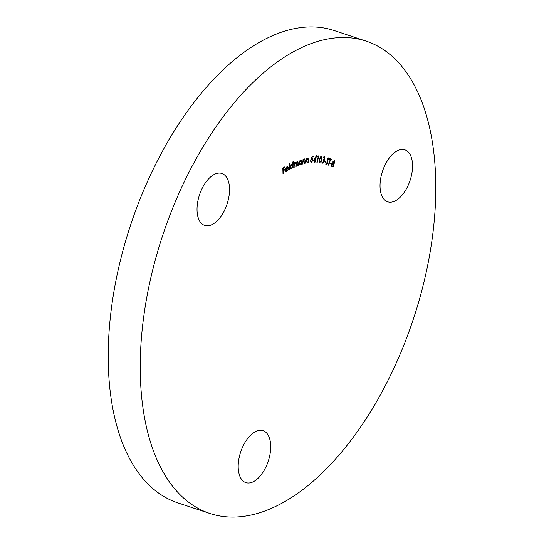 <?xml version="1.0" encoding="UTF-8"?>
<svg xmlns="http://www.w3.org/2000/svg" width="544" height="544" viewBox="0 0 544 544"><rect width="100%" height="100%" fill="white"/><g stroke="black" fill="none" stroke-linecap="round" stroke-linejoin="round"><path stroke-width="0.82" d="M202.327 188.027A27.363 14.532 -71.7 0 1 221.891 173.468A27.363 14.532 -71.7 0 1 224.244 210.868A27.363 14.532 -71.7 0 1 204.68 225.427A27.363 14.532 -71.7 0 1 202.327 188.027M412.168 160.949A27.363 14.532 -71.7 0 1 405.668 190.128A27.363 14.532 -71.7 0 1 387.688 201.81A27.363 14.532 -71.7 0 1 380.406 190.713A27.363 14.532 -71.7 0 1 386.913 161.541A27.363 14.532 -71.7 0 1 404.892 149.852A27.363 14.532 -71.7 0 1 412.168 160.949M249.526 482.922A27.363 14.532 -71.7 0 1 245.847 482.603A27.363 14.532 -71.7 0 1 239.686 455.328A27.363 14.532 -71.7 0 1 259.372 430.324A27.363 14.532 -71.7 0 1 263.051 430.644A27.363 14.532 -71.7 0 1 269.212 457.919A27.363 14.532 -71.7 0 1 249.526 482.922M209.8 513.461L177.786 502.86A248.778 132.124 -71.7 0 1 121.795 254.932A248.778 132.124 -71.7 0 1 300.737 27.601A248.778 132.124 -71.7 0 1 334.2 30.539L366.214 41.14A248.778 132.124 -71.7 0 1 422.205 289.068A248.778 132.124 -71.7 0 1 243.263 516.399A248.778 132.124 -71.7 0 1 209.8 513.461A248.778 132.124 -71.7 0 1 153.809 265.533A248.778 132.124 -71.7 0 1 332.751 38.202A248.778 132.124 -71.7 0 1 366.214 41.14M286.858 170.884L288.252 169.198L286.899 171.367L286.062 171.564L285.369 170.095L285.682 168.422L286.804 166.879L287.994 166.96L288.334 168.218L285.75 169.878L286.858 170.884L286.09 170.898M287.633 166.695L288.334 168.218M292.842 161.894L293.202 161.704L293.019 167.79L292.652 167.98L292.679 167.226L291.502 168.708L290.809 168.817L290.102 167.178L291.652 164.091L292.76 164.397L292.842 161.894M291.652 164.091L292.76 164.397L292.101 163.955M300.533 164.2L299.805 164.73L298.996 162.982L300.71 160.065L301.743 160.616L302.185 159.65L301.723 164.206L301.362 164.336L301.444 163.554L299.669 164.893M300.71 160.065L301.226 160.038M307.924 158.154L308.564 160.317L308.183 162.704L307.822 162.778L308.312 159.501L307.768 158.719L306.646 160.147L305.755 163.193L306.503 158.556L306.864 158.481L306.728 159.31L308.217 158.161M307.918 159.372L307.367 158.583L308.013 158.726L307.183 158.651M313.276 160.772L316.486 155.693L315.513 160.099L315.955 160.086L315.058 162.173L314.697 162.18L315.017 160.711L313.276 160.772M319.464 162.738L319.416 159.304L321.511 156.216L321.762 159.718L319.539 162.765M324.516 161.35L324.686 160.834L325.924 161.221L325.754 161.738L324.516 161.35M330.31 159.467L329.596 159.147L329.814 158.556L331.561 159.331L331.344 159.922L330.63 159.61L328.624 165.158L328.297 165.009L330.31 159.467M334.778 162.731L333.826 163.785L333.792 165.702L333.071 166.818L331.996 167.028L331.677 164.601L332.921 163.288L332.976 161.718L334.519 160.63L334.778 162.731L334.438 162.615M330.324 163.526L330.514 163.016L331.677 163.608L331.486 164.111L330.324 163.526M326.223 164.383L325.693 162.71L326.074 162.5L326.4 163.771L327.366 162.948L327.182 159.052L328.467 157.896L328.977 159.229L328.576 159.514L328.243 158.528L327.522 159.154L327.719 163.064L326.223 164.383M324.319 156.679L324.795 158.542L323.959 159.718L324.074 161.534L322.293 163.275L321.749 161.153L322.483 162.663L323.721 161.5L323.15 159.882L324.442 158.454L324.129 157.291L322.83 158.039L324.353 156.692M321.64 161.976L322.483 162.663M323.728 157.155L323.17 157.393M317.71 156.522L318.077 155.91L318.784 155.938L317.247 162.275L316.894 162.262L318.274 156.55L317.71 156.522M312.283 158.25L313.018 160.215L311.284 162.527L310.508 160.929L311.426 161.935L312.644 160.215L312.079 158.848L311.222 159.249L312.202 156.094L313.793 155.965L313.67 156.57L312.358 156.672L311.828 158.406L312.555 158.284M312.018 161.575L311.018 162.5M310.481 160.766L310.855 161.786L311.426 161.935M304.599 158.889L305.32 160.963L305 163.343L304.64 163.445L305.041 160.181L304.456 159.453L303.355 160.949L302.539 164.016L303.164 159.392L303.532 159.297L303.416 160.12L304.946 158.889M304.64 160.052L304.055 159.324L304.742 159.446L303.899 159.385M295.521 162.18L296.351 162.853L297.48 161.303L298.309 163.03L298.139 165.485L297.765 165.648L297.928 163.193L297.371 161.901L295.807 166.525L295.963 164.22L295.412 162.772L293.855 167.396L294.161 162.894L294.528 162.731L294.474 163.513L295.936 162.139M297.48 161.303L297.894 161.262M297.446 161.874L296.895 161.806M295.48 162.744L294.93 162.683M289 169.966L289.027 163.962L289.401 163.744L289.367 169.748L289 169.966M283.002 173.89L282.832 168.171L284.77 166.865L284.791 167.43L283.234 168.477L283.288 170.265L284.838 169.218L284.859 169.782L283.302 170.823L283.383 173.631L283.002 173.89M334.376 162.595L333.431 163.656L333.826 163.785M333.431 163.656L333.601 164.424M333.057 166.226L332.67 166.688L333.071 166.818M332.67 166.688L331.595 166.899M334.2 160.555L334.574 161.65M331.439 165.73L332.037 166.396M333.078 163.785L332.003 163.968M332.806 162.731L333.2 163.2M332.887 161.765L334.268 161.214L333.288 161.894L333.54 163.322L333.139 163.186M333.071 163.159L334.478 162.534L334.268 161.214M331.826 166.321L333.479 165.546L333.261 163.846L332.772 163.676M331.643 164.682L332.33 166.505L331.928 166.369M333.261 163.846L331.976 164.791M330.494 163.078L331.677 163.608M331.282 163.472L331.112 163.921M329.8 158.59L331.561 159.331M331.16 159.195L330.956 159.752M325.672 162.37L326.4 163.771M328.066 157.76L328.977 159.229M327.121 159.018L328.243 158.528M327.182 159.038L327.522 159.154M327.032 159.732L327.454 160.031M327.053 159.895L327.318 162.935L325.822 164.254M327.359 162.948L327.719 163.064M325.523 161.099L325.754 161.738M325.36 161.609L324.516 161.344M323.918 156.55L324.394 158.413M324.448 158.433L324.795 158.542M324.095 159.059L323.564 159.589L323.959 159.718M323.564 159.589L324.197 160.358M323.796 160.228L323.809 160.636M323.163 162.445L322.048 163.166M321.375 156.21L321.749 157.359M320.273 162.058L319.362 162.67M321.042 156.713L320.409 156.917M319.002 161.575L319.702 162.194M321.001 156.699L321.402 156.828L319.736 159.372L319.804 162.228L320.844 161.255L321.436 159.671L321.348 156.815L320.946 156.686M319.342 162.078L319.804 162.228M318.356 155.924L318.213 156.522M317.778 156.414L318.274 156.55M315.86 156.59L315.67 157.454M315.18 159.984L315.819 160.691M315.425 160.555L314.983 160.568L315.384 160.704M313.371 160.623L315.017 160.711M314.078 160.14L315.153 160.106L315.731 157.474L313.738 160.031M315.384 157.359L315.731 157.474M313.358 155.999L313.67 156.57M313.269 156.434L312.066 156.529M311.882 158.12L312.616 160.079M312.664 160.099L313.018 160.215M311.678 158.719L310.821 159.12M308.006 158.141L308.285 159.1M306.585 159.263L306.292 159.861M306.272 160.024L306.646 160.147M304.728 158.862L305.007 159.841M303.266 160.072L302.988 160.698M302.974 160.82L303.355 160.949M302.566 163.805L302.906 163.914M301.675 160.596L301.6 161.337M301.444 162.874L301.376 163.533M301.383 164.098L301.723 164.206M301.009 160.011L301.743 160.616M298.962 162.738L299.9 164.186M299.023 162.758L300.295 164.315L299.703 164.227M300.893 160.575L299.839 160.772M300.295 164.315L301.614 162.078L300.676 160.623L299.363 162.867M300.703 160.466L300.281 160.494M294.127 163.397L294.474 163.513M295.12 162.051L296.351 162.853M297.078 161.174L297.908 162.894M297.949 162.908L298.309 163.03M297.779 165.362L298.139 165.485M296.167 162.799L295.997 163.486M295.827 166.246L296.174 166.362M294.304 163.452L294.073 164.172M293.876 167.117L294.222 167.232M292.72 164.383L292.692 165.179M292.652 166.484L292.631 167.212M292.665 167.668L293.019 167.79M291.672 168.096L291.101 168.579L291.502 168.708M291.101 168.579L290.618 168.715M290.074 166.865L291.149 168.042M290.122 166.879L291.55 168.178L290.829 168.144M291.999 164.512L290.958 164.71M291.55 168.178L292.747 165.798L291.666 164.621L290.476 167.001M291.815 164.404L291.264 164.485M289 169.626L289.367 169.748M287.062 170.728L286.498 171.238L286.899 171.367M286.498 171.238L285.879 171.469M287.932 168.082L285.382 169.728M286.457 170.755L285.75 169.878M287.518 167.872L286.226 167.423M287.069 167.151L286.423 167.273L286.817 167.402L285.777 169.374L287.919 168.001L286.817 167.402L287.47 167.28L287.069 167.151M284.383 167.124L284.791 167.43M284.39 167.3L282.839 168.341L283.234 168.477M282.887 170.129L283.288 170.265M284.451 169.476L284.859 169.782M284.458 169.646L282.907 170.687L283.302 170.823M282.989 173.495L283.383 173.631M327.264 160.67L327.665 160.806M295.943 164.485L296.29 164.601M294.005 165.213L294.352 165.322M322.442 162.649L322.041 162.513"/></g></svg>
